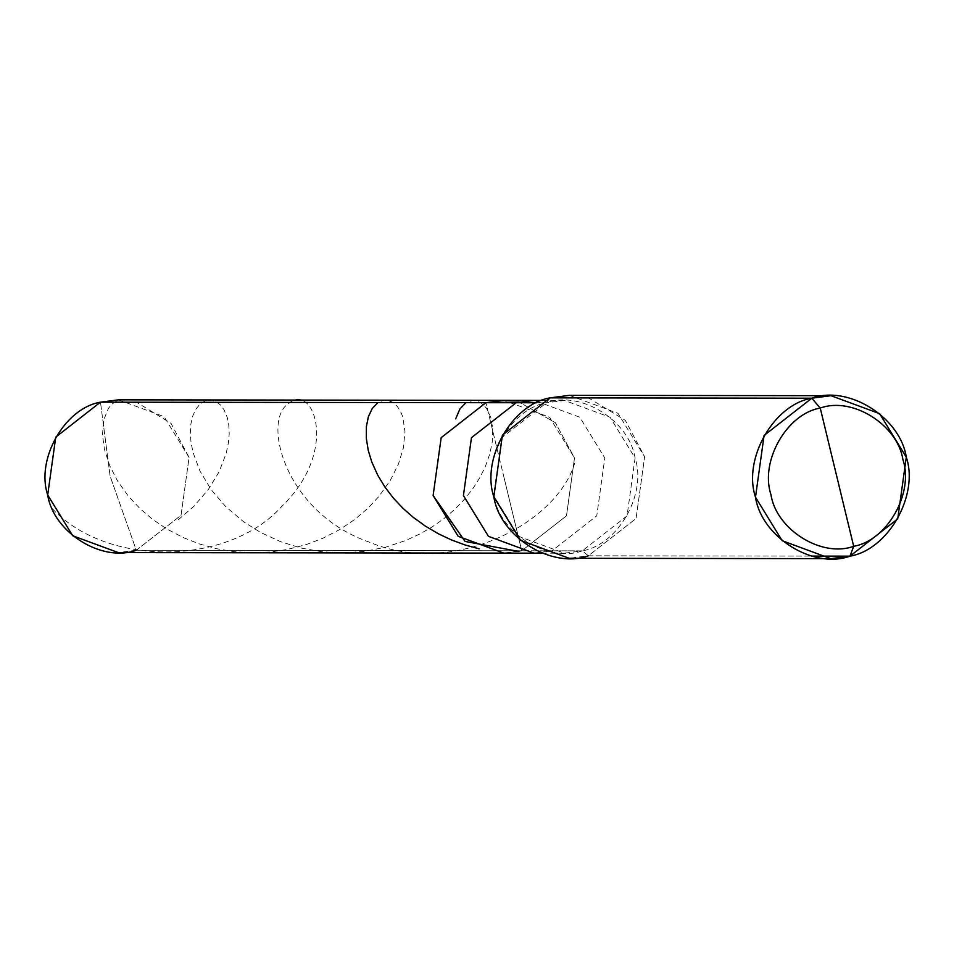 <?xml version="1.0" encoding="UTF-8"?>
<svg xmlns="http://www.w3.org/2000/svg" width="954" height="954" viewBox="0 0 954 954"><rect width="100%" height="100%" fill="white"/><g stroke="black" fill="none" stroke-linecap="round" stroke-linejoin="round"><path stroke-width="0.72" stroke-dasharray="4.77 3.58" d="M118.499 399.833L164.064 416.659L189.083 457.443L181.045 515.291L136.303 550.243L110.127 476.201L100.48 402.171L110.127 476.201L136.303 550.243L521.731 550.768L518.869 551.472L521.731 550.768L566.473 515.816L574.511 457.968L549.492 417.184L503.927 400.358L549.492 417.184L574.511 457.968L566.473 515.816L521.731 550.768L503.819 476.738L521.731 550.768L136.303 550.243L181.045 515.291L189.083 457.443L170.993 423.302L136.505 402.218M569.347 395.35L617.953 413.297L644.642 456.799L636.068 518.511L588.344 555.8L582.31 550.852C548.133 563.444 499.407 533.059 493.707 495.591C481.675 459.792 510.7 408.753 546.475 402.779L550.136 397.854L546.475 402.779L501.744 437.731L493.707 495.591L518.726 536.375L564.291 553.201L582.31 550.852L552.02 550.816L534.001 553.153L552.02 550.816L521.731 550.768L503.724 553.117L521.731 550.768L485.908 402.695L521.731 550.768L566.473 515.816L574.511 457.968L555.383 422.717L519.071 402.039L555.383 422.717L574.511 457.968L566.473 515.816L521.731 550.768L552.02 550.816L596.763 515.852L604.8 458.003L579.782 417.22L534.216 400.394L579.782 417.22L604.8 458.003L596.763 515.852L552.02 550.816L582.31 550.852L627.04 515.899L635.078 458.051L610.059 417.256L564.494 400.441L546.475 402.779L536.828 402.767L546.475 402.779C580.652 390.186 629.378 420.571 635.078 458.051C647.11 493.838 618.085 544.877 582.31 550.852L588.344 555.8L636.068 518.511L644.642 456.799L625.347 420.392L588.558 397.901M136.303 550.243L118.284 552.593M588.344 555.8L811.58 556.099L588.344 555.8L569.133 558.293M52.422 508.78C107.361 567.368 228.411 565.889 281.537 506.657C340.447 450.038 312.626 381.135 288.311 403.816C262.052 420.225 284.292 512.906 369.842 542.313C452.184 577.397 557.136 523.925 574.904 462.523M178.303 519.751L193.889 506.3L208.366 489.45L219.038 471.92L226.146 453.555L228.507 442.322L229.21 433.76L228.793 425.09L227.267 417.482L224.166 409.981L220.744 405.235L216.343 401.717L211.108 400.024L205.337 400.752L200.328 403.781L195.999 408.98L192.923 415.515L190.955 423.588L190.311 432.973L191.027 442.465L193.102 452.661L199.958 471.002L211.156 489.664L225.633 506.526L243.652 521.802L260.621 532.475L280.81 541.765L300.963 548.013L321.999 551.77L343.476 552.879L364.917 551.317L385.833 547.143L405.772 540.477L420.177 533.823L432.305 526.811L443.491 518.952L454.736 509.388L464.598 499.145L473.029 488.424L479.957 477.465L485.371 466.494L489.891 453.615L492.336 441.428L492.753 428.561L490.869 417.649L486.445 408.133L480.733 402.505L473.303 400.31L465.934 402.671M124.449 400.096L120.431 399.917L116.054 401.229L111.57 404.472L108.362 408.467L103.771 419.796L102.472 434.905L104.499 449.668L109.71 465.659L117.616 481.054L128.468 496.259L140.059 508.661L152.425 519.203L166.294 528.659L182.953 537.472L199.374 543.947L216.653 548.729L234.505 551.698L252.679 552.771L270.864 551.925L287.154 549.516L306.127 544.627L322.655 538.342L339.457 529.732L354.697 519.525L368.149 508.029L378.726 496.652L390.305 480.387L398.486 463.93L403.315 448.07L404.997 431.733L402.719 416.671L400.084 410.482L396.697 405.665L392.321 402.075L387.539 400.346L382.649 400.537L378.046 402.552M542.277 400.406L564.494 400.441M542.063 553.165L564.291 553.201"/><path stroke-width="1.43" d="M518.869 551.472L465.039 541.419L433.128 495.508L441.177 437.647L485.908 402.695L100.48 402.171L118.499 399.833L503.927 400.358L485.908 402.695L519.071 402.039L485.908 402.695L441.177 437.647L433.128 495.508L458.158 536.291L503.724 553.117L458.158 536.291L433.128 495.508L441.177 437.647L485.908 402.695L503.927 400.358L534.216 400.394L516.197 402.731L485.908 402.695L441.177 437.647L433.128 495.508L465.039 541.419L518.869 551.472M136.505 402.218L100.48 402.171C64.705 408.145 35.68 459.184 47.7 494.983C53.4 532.451 102.126 562.848 136.303 550.243M542.063 553.165L534.001 553.153L488.436 536.327L463.417 495.543L471.455 437.695L516.197 402.731L536.828 402.767L516.197 402.731L471.455 437.695L463.417 495.543L488.436 536.327L534.001 553.153L118.284 552.593L72.719 535.766L47.7 494.983L55.737 437.123L100.48 402.171L516.197 402.731L534.216 400.394L542.277 400.406M588.558 397.901L811.794 398.2L764.071 435.489L755.496 497.201L782.185 540.703L830.791 558.65L850.002 556.146L811.58 556.099L850.002 556.146L853.675 546.284C821.776 558.042 776.294 529.673 770.975 494.709C759.754 461.295 786.847 413.666 820.237 408.085L853.675 546.284C887.065 540.715 914.147 493.075 902.937 459.673C897.607 424.697 852.137 396.327 820.237 408.085L811.794 398.2L550.136 397.854L569.347 395.35L831.006 395.707L811.794 398.2C848.249 384.772 900.218 417.184 906.3 457.157C919.119 495.341 888.162 549.778 850.002 556.146L897.726 518.869L906.3 457.157L879.612 413.654L831.006 395.707M820.237 408.085C852.137 396.327 897.607 424.697 902.937 459.673C914.147 493.075 887.065 540.715 853.675 546.284L820.237 408.085C786.847 413.666 759.754 461.295 770.975 494.709C776.294 529.673 821.776 558.042 853.675 546.284L850.002 556.146C813.547 569.586 761.578 537.162 755.496 497.201C742.665 459.017 773.634 404.579 811.794 398.2L820.237 408.085M830.791 558.65L569.133 558.293L520.526 540.346L493.838 496.843L502.412 435.131L550.136 397.854C511.976 404.222 481.007 458.659 493.838 496.843C499.92 536.816 551.889 569.228 588.344 555.8M465.934 402.671L459.9 408.968L455.678 418.842M378.046 402.552L372.263 408.467L368.363 416.779L366.372 426.688L366.324 438.351L368.232 450.312L371.774 461.974L377.689 475.104L385.022 487.196L393.275 497.976L402.97 508.303L412.879 517.044L425.114 525.952L438.494 533.835L451.409 539.928L465.003 544.949L479.158 548.824"/></g></svg>
